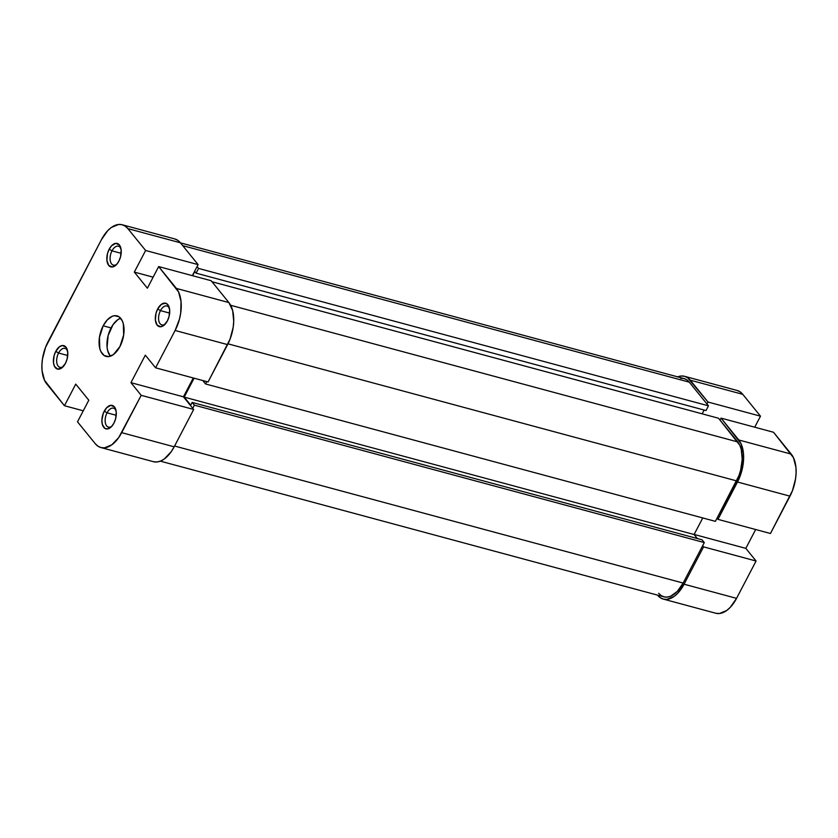 <?xml version="1.0" encoding="UTF-8"?>
<svg xmlns="http://www.w3.org/2000/svg" width="838" height="838" viewBox="0 0 838 838"><rect width="100%" height="100%" fill="white"/><g stroke="black" fill="none" stroke-linecap="round" stroke-linejoin="round"><path stroke-width="1.26" d="M63.353 366.457A9.794 5.426 105.1 0 1 59.938 367.316A9.794 5.426 105.1 0 1 58.566 353.028L55.758 351.373A12.13 6.714 105.1 0 1 67.281 349.781A12.13 6.714 105.1 0 1 65.458 363.336L67.134 358.968L67.742 352.18L65.951 347.142L62.358 345.539L59.54 346.712L55.758 351.373L54.082 355.741L53.475 362.529L54.418 366.216L57.529 369.087L61.677 368.008L65.458 363.336A12.13 6.714 105.1 0 1 62.567 367.264A12.13 6.714 105.1 0 1 54.302 365.934A12.13 6.714 105.1 0 1 55.758 351.373L58.566 353.028A9.794 5.426 -74.9 0 0 57.214 364.362A9.794 5.426 -74.9 0 0 63.342 366.457M111.988 250.845A9.794 5.426 -74.9 0 0 110.647 262.168A9.794 5.426 -74.9 0 0 116.775 264.263A9.794 5.426 105.1 0 1 113.36 265.133A9.794 5.426 105.1 0 1 111.988 250.845L121.164 253.317L111.988 250.845A9.794 5.426 105.1 0 1 118.451 246.215A9.794 5.426 105.1 0 1 120.976 248.677A9.794 5.426 -74.9 0 0 111.988 250.845L109.181 249.19L111.988 250.845M118.881 261.142A12.13 6.714 105.1 0 1 116 265.07A12.13 6.714 105.1 0 1 107.725 263.75A12.13 6.714 105.1 0 1 109.181 249.19L107.505 253.547L106.897 260.346L108.689 265.384L112.282 266.987L116.472 264.599L118.881 261.142L120.557 256.774L121.164 249.986L119.373 244.947L115.78 243.345L111.601 245.733L109.181 249.19A12.13 6.714 105.1 0 1 120.703 247.587A12.13 6.714 105.1 0 1 118.881 261.142M160.477 310.626A9.794 5.426 -74.9 0 0 159.126 321.96A9.794 5.426 -74.9 0 0 165.254 324.055A9.794 5.426 105.1 0 1 161.849 324.914A9.794 5.426 105.1 0 1 160.477 310.626L169.653 313.098L160.477 310.626A9.794 5.426 105.1 0 1 166.94 305.996A9.794 5.426 105.1 0 1 169.465 308.457A9.794 5.426 -74.9 0 0 160.477 310.626L157.67 308.971L160.477 310.626M167.37 320.933A12.13 6.714 105.1 0 1 164.478 324.851A12.13 6.714 105.1 0 1 156.214 323.531A12.13 6.714 105.1 0 1 157.67 308.971L155.994 313.339L155.386 320.126L157.177 325.175L160.77 326.768L163.578 325.605L167.37 320.933L169.046 316.565L169.653 309.777L167.862 304.728L165.599 303.22L161.451 304.299L157.67 308.971A12.13 6.714 105.1 0 1 169.192 307.378A12.13 6.714 105.1 0 1 167.37 320.933M116.032 410.651A9.794 5.426 -74.9 0 0 107.055 412.82L104.247 411.165A12.13 6.714 105.1 0 1 115.77 409.562A12.13 6.714 105.1 0 1 113.947 423.117L115.623 418.759L116.231 411.971L114.439 406.922L110.846 405.32L106.656 407.708L103.294 413.27L101.89 420.142L102.299 424.3L104.802 428.333L107.348 428.962L111.527 426.573L113.947 423.117A12.13 6.714 105.1 0 1 111.056 427.045A12.13 6.714 105.1 0 1 102.781 425.725A12.13 6.714 105.1 0 1 104.247 411.165L107.055 412.82A9.794 5.426 -74.9 0 0 105.703 424.143A9.794 5.426 -74.9 0 0 111.831 426.249A9.794 5.426 105.1 0 1 108.416 427.108A9.794 5.426 105.1 0 1 107.055 412.82L116.231 415.292L107.055 412.82A9.794 5.426 105.1 0 1 113.518 408.19A9.794 5.426 105.1 0 1 116.042 410.651M58.566 353.028L67.742 355.511L58.566 353.028A9.794 5.426 105.1 0 1 65.029 348.399A9.794 5.426 105.1 0 1 67.553 350.86A9.794 5.426 -74.9 0 0 58.566 353.028M120.62 318.231A20.992 11.627 -74.9 0 0 111.045 327.93L103.168 325.804A20.992 11.627 105.1 0 1 117.027 315.884A20.992 11.627 105.1 0 1 119.96 346.503A20.992 11.627 105.1 0 1 106.101 356.422A20.992 11.627 105.1 0 1 103.168 325.804L111.045 327.93A20.992 11.627 -74.9 0 0 110.386 356.192M193.693 409.468L141.203 395.327L121.688 432.659L174.168 446.811L193.693 409.468L183.438 396.824L193.295 377.969L183.438 396.824L193.693 409.468L141.203 395.327L118.734 437.541L111.852 444.789L104.561 447.827L101.094 447.597L97.952 446.193L95.228 443.669L77.505 421.828L88.807 400.208L75.755 384.118L64.453 405.728L44.55 380.347L42.078 370.794L41.9 365.138L42.434 359.188L45.556 347.309L101.44 239.647L48.017 341.831A31.488 17.441 105.1 0 0 46.739 383.888L64.453 405.728L75.755 384.118L88.807 400.208L77.505 421.828L95.228 443.669A31.488 17.441 105.1 0 0 100.906 447.544L153.396 461.686A31.488 17.441 -74.9 0 0 174.168 446.811L193.693 409.468M83.276 410.798L64.453 405.728L83.276 410.798M228.879 302.57L176.389 288.419L158.675 266.578L211.166 280.72L228.879 302.57L211.166 280.72L158.675 266.578L178.578 291.959L181.05 301.512L180.694 313.119L179.458 319.142L175.111 330.476L155.585 367.809L145.33 355.165L130.948 382.673L141.203 395.327L130.948 382.673L183.438 396.824L130.948 382.673L145.33 355.165L155.585 367.809L208.075 381.96L230.062 339.139L233.184 327.26L233.718 321.31L232.639 310.521L228.879 302.57L176.389 288.419A31.488 17.441 105.1 0 1 175.111 330.476L155.585 367.809L208.075 381.96L227.601 344.617L175.111 330.476L227.601 344.617A31.488 17.441 -74.9 0 0 228.879 302.57M110.187 355.961L107.683 350.661L107.086 347.236L108.144 335.483L113.015 324.673L117.592 319.844L120.044 318.45M122.222 224.762L174.713 238.914A31.488 17.441 -74.9 0 1 180.39 242.779L127.9 228.638L145.623 250.478L127.9 228.638A31.488 17.441 105.1 0 0 122.222 224.762A31.488 17.441 105.1 0 0 101.44 239.647L107.714 230.67L111.276 227.517L118.567 224.479L122.034 224.71L125.176 226.113L127.9 228.638L180.39 242.779L198.103 264.619L192.342 275.65L198.103 264.619L180.39 242.779L177.666 240.265L174.514 238.861M153.584 461.738L157.041 461.968L160.676 461.026L164.342 458.931L171.224 451.682L174.168 446.811L121.688 432.659A31.488 17.441 105.1 0 1 100.906 447.544M145.623 250.478L134.321 272.099L147.373 288.199L158.675 266.578L147.373 288.199L134.321 272.099L153.134 277.169L134.321 272.099L145.623 250.478L198.103 264.619L145.623 250.478M103.168 325.804L99.45 337.379L99.806 348.535L100.853 351.478L104.132 355.522L108.542 356.611L113.402 354.589L119.96 346.503L123.678 334.928L123.322 323.772L122.275 320.828L118.996 316.785L114.586 315.696L112.166 316.335L107.348 319.823L103.168 325.804M205.499 383.951L715.39 521.351L736.56 480.876L227.999 343.831L736.56 480.876A29.152 16.152 -74.9 0 0 737.744 441.93L230.66 305.283L737.744 441.93L718.533 418.246L211.993 281.746L718.533 418.246L739.776 445.208L741.232 449.304L742.227 459.287L740.583 470.38L738.844 475.806L715.39 521.351L205.499 383.951L206.735 381.594L205.499 383.951L203.257 381.196L205.499 383.951M680.613 378.305L683.818 378.514L686.741 379.813L689.255 382.149L708.466 405.833L198.575 268.432L196.102 273.146L706.005 410.547L708.466 405.833L706.005 410.547L196.102 273.146L194.804 271.533L192.614 275.723L194.804 271.533L196.102 273.146L198.575 268.432L197.077 266.589L198.575 268.432L708.466 405.833L689.255 382.149L182.715 245.649L689.255 382.149A29.152 16.152 -74.9 0 0 683.997 378.567L180.474 242.873M658.637 593.252L661.161 595.588L664.073 596.886L667.278 597.096L670.641 596.227L677.334 591.366L683.138 583.059L174.587 446.026L683.138 583.059L704.297 542.574L194.406 405.173L192.761 408.316L194.406 405.173L192.164 402.418L190.729 405.163L184.203 397.118L194.102 378.189L184.203 397.118L694.094 534.518L702.757 517.947L694.094 534.518L184.203 397.118L190.729 405.163L192.164 402.418L702.055 539.819L192.164 402.418L194.406 405.173L704.297 542.574L702.055 539.819L704.297 542.574L683.138 583.059A29.152 16.152 -74.9 0 1 663.895 596.834L160.362 461.151M702.139 413.825L704.119 410.044L702.139 413.825M697.363 538.551L694.094 534.518L697.363 538.551M717.967 519.361L770.457 533.502L789.983 496.169L737.492 482.018L717.967 519.361L717.035 518.209L717.967 519.361L770.457 533.502L792.444 490.691L795.566 478.812L796.1 472.862L795.922 467.206L793.45 457.653L773.547 432.272L721.057 418.12L740.96 443.512L743.432 453.065L743.61 458.711L743.076 464.661L739.954 476.55L717.967 519.361M677.324 376.974L680.959 376.032L684.416 376.262L687.558 377.666L708.005 402.031L760.495 416.172L742.772 394.331L690.282 380.18L708.005 402.031L706.979 403.989L708.005 402.031L760.495 416.172L742.772 394.331L740.048 391.807L736.906 390.403M702.653 545.727L703.585 546.868L684.07 584.212L677.795 593.178L674.244 596.331L666.943 599.369L663.487 599.139L660.334 597.735L657.61 595.221A31.488 17.441 105.1 0 0 663.287 599.086A31.488 17.441 105.1 0 0 684.07 584.212L736.56 598.353L756.075 561.02L745.82 548.366L755.677 529.522L745.82 548.366L694.136 534.445L745.82 548.366L756.075 561.02L703.585 546.868L684.07 584.212L736.56 598.353L756.075 561.02L703.585 546.868L702.653 545.727M720.031 420.089L721.057 418.12L738.77 439.971L791.261 454.112L773.547 432.272L721.057 418.12L720.031 420.089M754.724 427.202L760.495 416.172L754.724 427.202M715.966 613.29L719.433 613.521L726.724 610.483L730.286 607.33L736.56 598.353A31.488 17.441 -74.9 0 1 715.778 613.238L663.287 599.086M791.261 454.112L738.77 439.971A31.488 17.441 105.1 0 1 737.492 482.018L789.983 496.169A31.488 17.441 -74.9 0 0 791.261 454.112M742.772 394.331A31.488 17.441 -74.9 0 0 737.094 390.456L684.604 376.314A31.488 17.441 105.1 0 1 690.282 380.18L742.772 394.331M677.638 376.849A31.488 17.441 105.1 0 1 684.604 376.314"/></g></svg>
